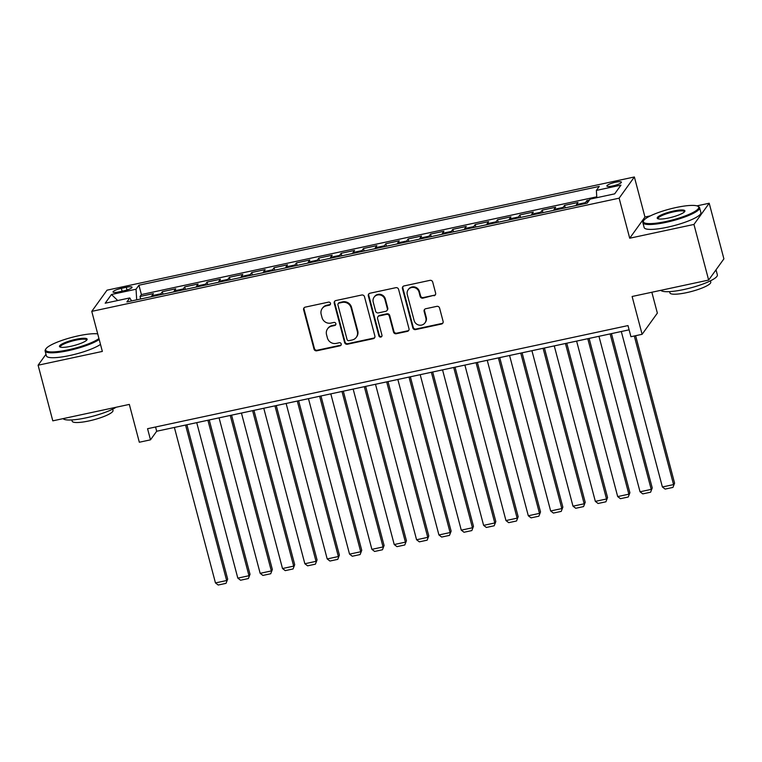 <?xml version="1.0" encoding="UTF-8"?>
<svg xmlns="http://www.w3.org/2000/svg" width="762" height="762" viewBox="0 0 762 762"><rect width="100%" height="100%" fill="white"/><g stroke="black" fill="none" stroke-linecap="round" stroke-linejoin="round"><path stroke-width="1.14" d="M330.489 303.324A1.61 1.534 -144.3 0 0 328.555 302.123L305.248 307.134A2.305 2.2 -144.3 0 0 303.628 309.782L314.02 349.091A2.305 2.2 -144.3 0 0 316.792 350.806L340.09 345.805A1.61 1.534 -144.3 0 0 341.224 343.948A1.61 1.534 -144.3 0 0 339.281 342.748L336.271 343.395A7.372 7.029 -144.3 0 1 327.403 337.918L326.536 334.642A7.372 7.029 -144.3 0 1 331.708 326.146L334.728 325.498A1.61 1.534 -144.3 0 0 335.861 323.64A1.61 1.534 -144.3 0 0 333.918 322.44L330.898 323.088A7.372 7.029 -144.3 0 1 322.04 317.602L321.173 314.325A7.372 7.029 -144.3 0 1 326.346 305.829L329.355 305.181A1.61 1.534 -144.3 0 0 330.489 303.324M615.467 182.251A7.515 1.476 -14.8 0 0 606.885 185.995A7.515 1.476 -14.8 0 0 612.829 185.918A7.515 1.476 -14.8 0 0 621.411 182.166A7.515 1.476 -14.8 0 0 615.467 182.251M434.007 295.761A2.305 2.2 -144.3 0 0 435.626 293.103L432.711 282.073A2.305 2.2 -144.3 0 0 429.939 280.359L404.06 285.921A2.305 2.2 -144.3 0 0 402.441 288.569L412.833 327.889A2.305 2.2 -144.3 0 0 415.604 329.594L441.484 324.041A2.305 2.2 -144.3 0 0 443.103 321.383L439.579 308.067A2.305 2.2 -144.3 0 0 436.807 306.353L425.729 308.734A2.305 2.2 -144.3 0 0 424.12 311.382L425.863 317.992A6.163 5.877 -144.3 0 1 418.957 325.088A6.163 5.877 -144.3 0 1 414.128 320.507L407.289 294.627A6.163 5.877 -144.3 0 1 414.195 287.531A6.163 5.877 -144.3 0 1 419.024 292.113L420.167 296.428A2.305 2.2 -144.3 0 0 422.929 298.142L434.426 295.189A2.305 2.2 -144.3 0 0 435.483 294.618M45.987 354.263L38.1 365.217L52.797 420.843L129.33 404.412L139.322 442.236L150.495 439.836L147.561 428.711L627.993 325.584L630.936 336.709L642.109 334.308L657.358 313.115L651.843 292.256M650.424 215.856L644.957 217.027L629.707 238.22L693.953 224.438L708.65 280.064L632.117 296.485L642.109 334.308M629.707 238.22L619.125 198.177L91.764 311.372L107.013 290.179L634.375 176.975L619.125 198.177M38.1 365.217L102.346 351.425L91.764 311.372M364.493 296.723A2.305 2.2 -144.3 0 0 361.731 295.008L335.842 300.561A2.305 2.2 -144.3 0 0 334.232 303.219L344.615 342.529A2.305 2.2 -144.3 0 0 347.386 344.243L373.266 338.68A2.305 2.2 -144.3 0 0 374.885 336.032L364.493 296.723M369.951 293.237L395.83 287.684A2.305 2.2 -144.3 0 1 398.602 289.398L408.994 328.708A2.305 2.2 -144.3 0 1 407.375 331.365L396.297 333.737A2.305 2.2 -144.3 0 1 393.525 332.032L389.315 316.087A2.305 2.2 -144.3 0 0 386.544 314.373L379.2 315.954A2.305 2.2 -144.3 0 0 377.581 318.602L381.962 335.204A1.61 1.534 -144.3 0 1 380.162 337.061A1.61 1.534 -144.3 0 1 378.895 335.861L368.332 295.894A2.305 2.2 -144.3 0 1 369.951 293.237M693.953 224.438L709.203 203.235L723.9 258.861L708.65 280.064M589.464 200.006L586.931 200.549L587.512 202.73M585.064 203.597A9.392 2.134 -102.1 0 1 585.426 202.644L576.491 204.559L577.996 202.463L564.585 205.349L565.252 207.855M562.718 208.388A9.392 2.134 -102.1 0 1 563.08 207.435L554.145 209.36L555.65 207.264L542.239 210.141L542.906 212.646M540.372 213.189A9.392 2.134 -102.1 0 1 540.734 212.236L531.8 214.151L533.305 212.065L519.894 214.941L520.56 217.446M518.027 217.989A9.392 2.134 -102.1 0 1 518.389 217.027L509.454 218.951L510.959 216.856L497.548 219.732L498.205 222.237M495.681 222.78A9.392 2.134 -102.1 0 1 496.043 221.828L487.108 223.742L488.613 221.656L475.202 224.533L475.859 227.038M473.335 227.581A9.392 2.134 -102.1 0 1 473.697 226.619L464.763 228.543L466.268 226.447L452.857 229.333L453.514 231.829M450.99 232.372A9.392 2.134 -102.1 0 1 451.352 231.419L442.417 233.334L443.922 231.248L430.511 234.125L431.168 236.63M428.644 237.173A9.392 2.134 -102.1 0 1 429.006 236.22L420.072 238.135L421.577 236.049L408.165 238.925L408.823 241.43M406.298 241.973A9.392 2.134 -102.1 0 1 406.66 241.011L397.726 242.935L399.231 240.84L385.82 243.716L386.477 246.221M383.953 246.764A9.392 2.134 -102.1 0 1 384.315 245.812L375.38 247.726L376.876 245.64L363.474 248.517L364.131 251.022M361.607 251.565A9.392 2.134 -102.1 0 1 361.969 250.603L353.035 252.527L354.53 250.431L341.128 253.308L341.786 255.813M339.261 256.356A9.392 2.134 -102.1 0 1 339.623 255.403L330.679 257.318L332.184 255.232L318.783 258.108L319.44 260.614M316.916 261.156A9.392 2.134 -102.1 0 1 317.278 260.204L308.334 262.118L309.839 260.023L296.437 262.909L297.094 265.414M294.57 265.948A9.392 2.134 -102.1 0 1 294.932 264.995L285.988 266.919L287.493 264.824L274.091 267.7L274.749 270.205M272.225 270.748A9.392 2.134 -102.1 0 1 272.586 269.796L263.642 271.71L265.147 269.624L251.746 272.501L252.403 275.006M249.879 275.549A9.392 2.134 -102.1 0 1 250.241 274.587L241.297 276.511L242.802 274.415L229.4 277.292L230.057 279.797M227.533 280.34A9.392 2.134 -102.1 0 1 227.895 279.387L218.951 281.302L220.456 279.216L207.054 282.092L207.712 284.597M205.188 285.14A9.392 2.134 -102.1 0 1 205.55 284.178L196.606 286.102L198.11 284.007L184.709 286.893L185.366 289.389M182.842 289.931A9.392 2.134 -102.1 0 1 183.204 288.979L174.26 290.893L175.765 288.808L162.363 291.684L160.858 293.78A9.392 2.134 77.9 0 0 160.496 294.732M163.02 294.189L162.363 291.684M118.805 291.913L123.72 290.855A7.277 1.429 -14.8 0 0 132.036 287.217A7.277 1.429 -14.8 0 0 126.282 287.303L121.358 288.36A7.277 1.429 -14.8 0 0 113.052 291.989A7.277 1.429 -14.8 0 0 118.805 291.913M596.817 197.682L596.37 190.414L599.246 186.404L138.922 285.217L136.036 289.227L136.703 299.837M596.37 190.414L620.944 185.137L614.677 193.853L590.102 199.13L587.216 203.14L126.892 301.942L129.778 297.932L105.194 303.209L111.462 294.503L136.036 289.227M596.77 196.815L141.399 294.561L140.018 296.485L153.419 293.608L151.914 295.694A9.392 2.134 77.9 0 0 151.562 296.647M183.204 288.979L184.709 286.893M205.55 284.178L207.054 282.092M227.895 279.387L229.4 277.292M250.241 274.587L251.746 272.501M272.586 269.796L274.091 267.7M294.932 264.995L296.437 262.909M317.278 260.204L318.783 258.108M339.623 255.403L341.128 253.308M361.969 250.603L363.474 248.517M384.315 245.812L385.82 243.716M406.66 241.011L408.165 238.925M429.006 236.22L430.511 234.125M451.352 231.419L452.857 229.333M473.697 226.619L475.202 224.533M496.043 221.828L497.548 219.732M518.389 217.027L519.894 214.941M540.734 212.236L542.239 210.141M563.08 207.435L564.585 205.349M585.426 202.644L586.931 200.549M644.957 217.027L634.375 176.975M709.203 203.235L696.935 205.873M150.495 439.836L156.686 431.244L629.117 329.832M155.562 426.996L156.686 431.244M140.675 298.99L140.018 296.485M141.399 294.561L138.922 285.217M131.588 300.933L129.778 297.932M174.26 290.893A9.392 2.134 77.9 0 0 173.907 291.856M196.606 286.102A9.392 2.134 77.9 0 0 196.253 287.055M218.951 281.302A9.392 2.134 77.9 0 0 218.599 282.264M241.297 276.511A9.392 2.134 77.9 0 0 240.944 277.463M263.642 271.71A9.392 2.134 77.9 0 0 263.29 272.672M285.988 266.919A9.392 2.134 77.9 0 0 285.636 267.872M308.334 262.118A9.392 2.134 77.9 0 0 307.981 263.071M330.679 257.318A9.392 2.134 77.9 0 0 330.327 258.28M353.035 252.527A9.392 2.134 77.9 0 0 352.673 253.479M375.38 247.726A9.392 2.134 77.9 0 0 375.018 248.688M397.726 242.935A9.392 2.134 77.9 0 0 397.364 243.888M420.072 238.135A9.392 2.134 77.9 0 0 419.71 239.087M442.417 233.334A9.392 2.134 77.9 0 0 442.055 234.296M464.763 228.543A9.392 2.134 77.9 0 0 464.401 229.495M487.108 223.742A9.392 2.134 77.9 0 0 486.747 224.704M509.454 218.951A9.392 2.134 77.9 0 0 509.092 219.904M531.8 214.151A9.392 2.134 77.9 0 0 531.438 215.113M554.145 209.36A9.392 2.134 77.9 0 0 553.784 210.312M576.491 204.559A9.392 2.134 77.9 0 0 576.129 205.511M117.719 300.523L111.462 294.503M330.432 304.286A1.61 1.534 -144.3 0 1 329.775 304.61L326.755 305.257A7.372 7.029 -144.3 0 0 322.621 307.943L322.202 308.515M327.574 328.822L327.984 328.251A7.372 7.029 -144.3 0 1 332.127 325.574L335.137 324.926A1.61 1.534 -144.3 0 0 335.804 324.593M304.181 307.696A2.305 2.2 -144.3 0 0 304.048 309.21L314.43 348.52A2.305 2.2 -144.3 0 0 317.202 350.234L340.509 345.234A1.61 1.534 -144.3 0 0 341.166 344.91M334.785 301.133A2.305 2.2 -144.3 0 0 334.642 302.647L345.024 341.957A2.305 2.2 -144.3 0 0 347.796 343.672L373.675 338.109A2.305 2.2 -144.3 0 0 374.742 337.547M339.061 303.105A1.61 1.534 -144.3 0 0 337.937 304.962L347.053 339.461A1.61 1.534 -144.3 0 0 348.986 340.662L352.168 339.985A7.372 7.029 -144.3 0 0 357.34 331.489L351.111 307.896A7.372 7.029 -144.3 0 0 342.243 302.419L339.061 303.105L339.481 302.524A1.61 1.534 -144.3 0 0 338.576 303.114L338.157 303.686M356.311 337.299L356.721 336.728A7.372 7.029 -144.3 0 0 357.759 330.918L357.34 331.489M339.481 302.524L342.662 301.847A7.372 7.029 -144.3 0 1 351.52 307.324L357.759 330.918M377.904 316.792L378.314 316.211A2.305 2.2 -144.3 0 1 379.609 315.373L386.953 313.801A2.305 2.2 -144.3 0 1 389.725 315.516L393.944 331.451A2.305 2.2 -144.3 0 0 396.707 333.165L407.784 330.794A2.305 2.2 -144.3 0 0 408.851 330.222M368.894 293.808A2.305 2.2 -144.3 0 0 368.751 295.323L379.305 335.29A1.61 1.534 -144.3 0 0 381.914 336.166M384.943 299.542A6.163 5.877 -144.3 0 0 374.075 297.199A6.163 5.877 -144.3 0 0 373.209 302.057L375.618 311.182A2.305 2.2 -144.3 0 0 378.39 312.896L385.734 311.315A2.305 2.2 -144.3 0 0 387.353 308.658L384.943 299.542L385.353 298.971A6.163 5.877 -144.3 0 0 374.485 296.628L374.075 297.199M387.029 310.477L387.439 309.905A2.305 2.2 -144.3 0 0 387.763 308.086L387.353 308.658M385.353 298.971L387.763 308.086M408.156 289.77L408.565 289.198A6.163 5.877 -144.3 0 1 419.433 291.541L420.576 295.856A2.305 2.2 -144.3 0 0 423.348 297.561L434.426 295.189M424.996 322.85L425.406 322.278A6.163 5.877 -144.3 0 0 426.272 317.421L425.863 317.992M424.672 309.296A2.305 2.2 -144.3 0 0 424.529 310.81L426.272 317.421M402.993 286.483A2.305 2.2 -144.3 0 0 402.86 287.998L413.242 327.308A2.305 2.2 -144.3 0 0 416.014 329.022L441.893 323.469A2.305 2.2 -144.3 0 0 442.96 322.897M185.557 425.044L226.638 580.52L215.465 582.92L174.384 427.444M227.667 579.091L226.038 583.34L227.667 579.091L186.89 424.758M226.038 583.34L218.218 585.026L215.465 582.92M97.707 333.88A28.632 5.629 -14.8 0 0 78.334 335.832A28.632 5.629 -14.8 0 0 45.891 348.891A28.632 5.629 -14.8 0 0 68.275 349.806A28.632 5.629 -14.8 0 0 98.936 338.538M99.193 339.5A29.337 5.763 165.2 0 1 68.332 350.644A29.337 5.763 165.2 0 1 45.12 350.977A29.337 5.763 165.2 0 1 45.396 349.71L45.891 348.891M75.819 339.328A14.316 2.81 165.2 0 1 87.011 339.785A14.316 2.81 165.2 0 1 70.79 346.31A14.316 2.81 165.2 0 1 59.893 346.948A14.316 2.81 165.2 0 1 75.819 339.328M86.658 340.214A13.611 2.677 -14.8 0 0 86.649 340.004A13.611 2.677 -14.8 0 0 75.876 340.166A13.611 2.677 -14.8 0 0 60.322 346.967A13.611 2.677 -14.8 0 0 60.408 347.148M116.119 407.251A29.337 5.763 165.2 0 1 86.087 417.843A29.337 5.763 165.2 0 1 63.103 418.624M112.681 409.156L113.014 410.404A21.126 4.153 165.2 0 1 88.878 420.957A21.126 4.153 165.2 0 1 72.161 421.195L71.838 419.948M100.489 344.395A29.337 5.763 165.2 0 1 69.628 355.54A29.337 5.763 165.2 0 1 46.406 355.873L45.12 350.977M676.084 207.521A28.632 5.629 -14.8 0 0 643.642 220.589A28.632 5.629 -14.8 0 0 666.026 221.494A28.632 5.629 -14.8 0 0 697.897 206.254A28.632 5.629 -14.8 0 0 676.084 207.521M697.897 206.254L698.725 206.721A29.337 5.763 165.2 0 1 699.602 207.683A29.337 5.763 165.2 0 1 666.083 222.342A29.337 5.763 165.2 0 1 642.871 222.675A29.337 5.763 165.2 0 1 643.147 221.399L643.642 220.589M673.57 211.017A14.316 2.81 165.2 0 1 684.762 211.474A14.316 2.81 165.2 0 1 668.541 218.008A14.316 2.81 165.2 0 1 657.644 218.637A14.316 2.81 165.2 0 1 673.57 211.017M684.409 211.903A13.611 2.677 -14.8 0 0 684.4 211.703A13.611 2.677 -14.8 0 0 673.627 211.855A13.611 2.677 -14.8 0 0 658.073 218.656A13.611 2.677 -14.8 0 0 658.168 218.846M716.013 269.815L717.356 274.872A29.337 5.763 165.2 0 1 683.838 289.531A29.337 5.763 165.2 0 1 660.854 290.322M710.432 280.845L710.765 282.092A21.126 4.153 165.2 0 1 686.629 292.646A21.126 4.153 165.2 0 1 669.912 292.884L669.588 291.636M699.602 207.683L700.897 212.579A29.337 5.763 165.2 0 1 667.379 227.228A29.337 5.763 165.2 0 1 644.166 227.562L642.871 222.675M715.851 270.043A29.337 5.763 165.2 0 1 714.689 271.653M207.902 420.253L248.983 575.72L237.811 578.12L196.729 422.643M250.012 574.291L248.383 578.548L250.012 574.291L209.236 419.967M248.383 578.548L240.563 580.225L237.811 578.12M230.248 415.452L271.329 570.928L260.156 573.329L219.075 417.852M272.358 569.5L270.729 573.748L272.358 569.5L231.581 415.166M270.729 573.748L262.909 575.424L260.156 573.329M252.603 410.661L293.675 566.128L282.502 568.528L241.43 413.052M294.703 564.699L293.075 568.957L294.703 564.699L253.937 410.366M293.075 568.957L285.255 570.633L282.502 568.528M274.949 405.86L316.02 561.337L304.848 563.737L263.776 408.261M317.049 559.899L315.42 564.156L317.049 559.899L276.282 405.575M315.42 564.156L307.6 565.833L304.848 563.737M297.294 401.06L338.366 556.536L327.193 558.937L286.121 403.46M339.395 555.107L337.766 559.356L339.395 555.107L298.628 400.774M337.766 559.356L329.946 561.042L327.193 558.937M319.64 396.269L360.712 551.745L349.539 554.136L308.467 398.669M361.74 550.307L360.112 554.565L361.74 550.307L320.973 395.983M360.112 554.565L352.292 556.241L349.539 554.136M341.986 391.468L383.057 546.945L371.885 549.345L330.813 393.868M384.086 545.516L382.457 549.764L384.086 545.516L343.319 391.182M382.457 549.764L374.637 551.45L371.885 549.345M364.331 386.677L405.403 542.144L394.23 544.544L353.158 389.068M406.432 540.715L404.803 544.973L406.432 540.715L365.665 386.391M404.803 544.973L396.983 546.649L394.23 544.544M386.677 381.876L427.749 537.353L416.576 539.753L375.504 384.277M428.787 535.915L427.149 540.172L428.787 535.915L388.01 381.591M427.149 540.172L419.329 541.849L416.576 539.753M409.023 377.076L450.094 532.552L438.922 534.953L397.85 379.476M451.133 531.124L449.494 535.381L451.133 531.124L410.356 376.79M449.494 535.381L441.674 537.058L438.922 534.953M431.368 372.285L472.44 527.761L461.267 530.152L420.195 374.685M473.478 526.323L471.84 530.581L473.478 526.323L432.702 371.999M471.84 530.581L464.02 532.257L461.267 530.152M453.714 367.484L494.786 522.961L483.613 525.361L442.541 369.884M495.824 521.532L494.186 525.78L495.824 521.532L455.047 367.198M494.186 525.78L486.366 527.466L483.613 525.361M476.06 362.693L517.131 518.16L505.958 520.56L464.887 365.084M518.17 516.731L516.531 520.989L518.17 516.731L477.393 362.407M516.531 520.989L508.711 522.665L505.958 520.56M498.405 357.892L539.477 513.369L528.304 515.769L487.232 360.293M540.515 511.94L538.877 516.188L540.515 511.94L499.739 357.607M538.877 516.188L531.057 517.865L528.304 515.769M520.751 353.101L561.823 508.568L550.65 510.969L509.578 355.492M562.861 507.14L561.223 511.397L562.861 507.14L522.084 352.806M561.223 511.397L553.403 513.074L550.65 510.969M543.096 348.301L584.168 503.777L572.995 506.178L531.924 350.701M585.206 502.339L583.568 506.597L585.206 502.339L544.43 348.015M583.568 506.597L575.748 508.273L572.995 506.178M565.442 343.5L606.514 498.977L595.341 501.377L554.269 345.9M607.552 497.548L605.914 501.796L607.552 497.548L566.776 343.214M605.914 501.796L598.094 503.482L595.341 501.377M587.788 338.709L628.86 494.186L617.687 496.576L576.615 341.109M629.898 492.747L628.259 497.005L629.898 492.747L589.121 338.423M628.259 497.005L620.439 498.681L617.687 496.576M610.133 333.908L651.215 489.385L640.042 491.785L598.961 336.309M652.243 487.956L650.605 492.204L652.243 487.956L611.467 333.623M650.605 492.204L642.785 493.89L640.042 491.785M634.298 335.994L673.56 484.584L662.388 486.985L621.306 331.508M674.589 483.156L672.951 487.413L674.589 483.156L635.632 335.699M672.951 487.413L665.131 489.09L662.388 486.985M160.858 293.78L151.914 295.694M122.11 291.198L121.358 288.36M126.987 289.989L126.282 287.303M326.755 305.257L326.346 305.829M335.137 324.926L334.728 325.498M332.127 325.574L331.708 326.146M340.509 345.234L340.09 345.805M317.202 350.234L316.792 350.806M314.43 348.52L314.02 349.091M304.048 309.21L303.628 309.782M329.775 304.61L329.355 305.181M373.675 338.109L373.266 338.68M347.796 343.672L347.386 344.243M345.024 341.957L344.615 342.529M334.642 302.647L334.232 303.219M351.52 307.324L351.111 307.896M342.662 301.847L342.243 302.419M407.784 330.794L407.375 331.365M396.707 333.165L396.297 333.737M393.944 331.451L393.525 332.032M389.725 315.516L389.315 316.087M386.953 313.801L386.544 314.373M379.609 315.373L379.2 315.954M379.305 335.29L378.895 335.861M368.751 295.323L368.332 295.894M423.348 297.561L422.929 298.142M420.576 295.856L420.167 296.428M419.433 291.541L419.024 292.113M424.529 310.81L424.12 311.382M441.893 323.469L441.484 324.041M416.014 329.022L415.604 329.594M413.242 327.308L412.833 327.889M402.86 287.998L402.441 288.569"/></g></svg>
